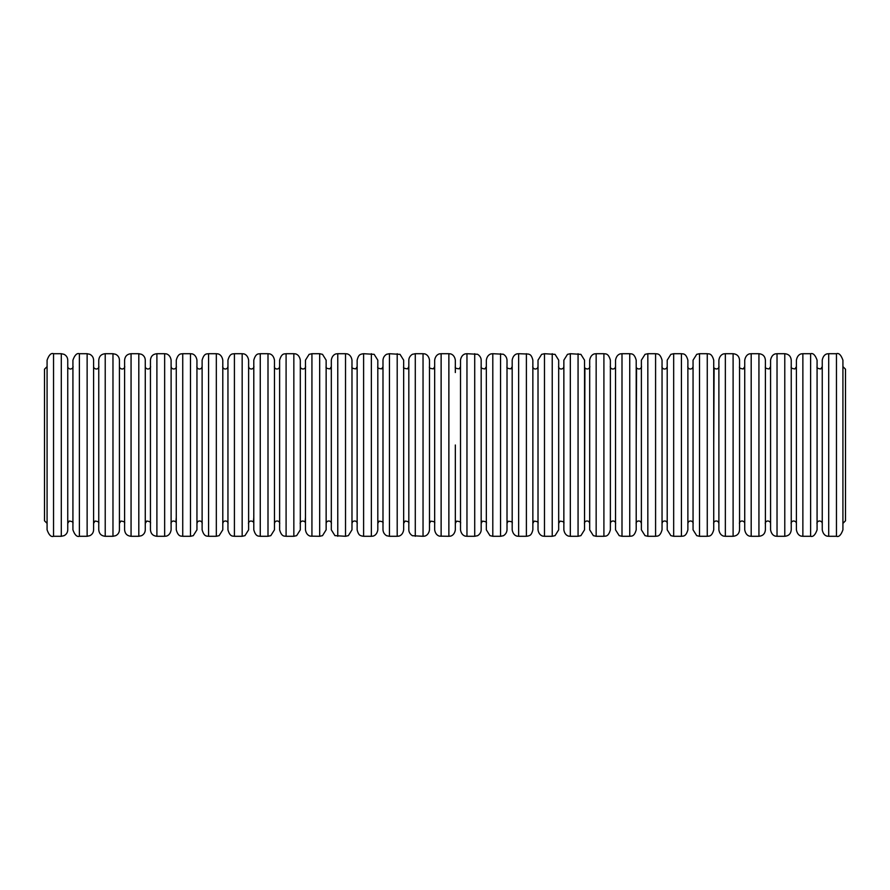 <?xml version="1.0" encoding="UTF-8"?>
<svg xmlns="http://www.w3.org/2000/svg" width="890" height="890" viewBox="0 0 890 890"><rect width="100%" height="100%" fill="white"/><g stroke="black" fill="none" stroke-linecap="round" stroke-linejoin="round"><path stroke-width="1.33" d="M441.128 536.292L441.128 353.708L439.671 353.875C440.105 353.686 435.577 354.142 434.665 360.161L434.665 529.839C435.577 535.858 440.105 536.314 439.671 536.125L448.872 536.292L448.872 353.708L450.329 353.875C449.895 353.686 454.423 354.142 455.335 360.161L455.335 372.543M434.665 445L434.665 517.457M434.665 372.543L434.665 366.624L433.441 368.816C430.159 368.616 428.847 367.882 429.492 366.624L429.492 529.839C428.58 535.858 424.052 536.314 424.497 536.125L423.039 536.292L423.039 353.708L424.497 353.875C424.052 353.686 428.58 354.142 429.492 360.161L429.492 445M415.285 536.292L415.285 353.708L412.626 354.276C413.171 353.786 408.899 355.844 408.822 360.161L408.822 529.839C408.899 534.156 413.171 536.214 412.626 535.724L423.039 536.292M397.196 353.708L397.196 536.292L389.442 536.292L389.442 353.708L400.044 354.365L403.659 360.161L403.659 523.376L405.128 521.039C408.199 521.429 409.433 522.207 408.822 523.376M403.659 445L403.659 529.839C402.747 535.858 398.219 536.314 398.653 536.125L397.196 536.292M389.442 353.708L386.928 354.22C387.428 353.853 383.345 355.355 382.989 360.161L382.989 529.839C383.345 534.645 387.428 536.147 386.928 535.78L389.442 536.292M371.364 353.708L371.364 536.292L363.609 536.292L363.609 353.708L374.156 354.342L377.816 360.161L377.816 523.376L379.04 521.184C382.322 521.384 383.635 522.119 382.989 523.376M377.816 445L377.816 529.839C376.77 536.047 372.298 536.281 372.765 536.136L371.364 536.292M363.609 353.708L361.518 354.053C361.029 354.632 358.726 353.63 357.146 360.161L357.146 529.839C358.726 536.37 361.029 535.368 361.518 535.947L363.609 536.292M357.146 366.624L355.855 368.861C352.629 368.605 351.339 367.848 351.984 366.624L351.984 529.839L348.368 535.635L345.52 536.292L345.52 353.708L346.978 353.875C346.533 353.686 351.072 354.142 351.984 360.161L351.984 445M337.766 536.292L337.766 353.708L336.309 353.875C336.754 353.686 332.226 354.142 331.314 360.161L331.314 529.839L334.929 535.635L345.52 536.292M326.141 445L326.141 529.839L322.525 535.635L319.677 536.292L319.677 353.708L322.525 354.365L326.141 360.161L326.141 445M311.934 536.292L311.934 353.708L309.086 354.365L305.47 360.161L305.47 529.839C306.382 535.858 310.91 536.314 310.476 536.125L319.677 536.292M300.308 523.376C299.518 524.043 301.165 518.903 305.103 522.052L305.47 517.457M305.47 372.543L305.47 366.624C306.138 366.135 304.747 370.796 300.853 368.215L300.308 366.624M300.308 445L300.308 529.839L296.637 535.658L293.845 536.292L293.845 353.708L295.257 353.864C294.79 353.719 299.262 353.953 300.308 360.161L300.308 445M286.091 536.292L286.091 353.708C284.889 354.153 281.752 352.551 279.627 360.161L279.627 529.839C281.752 537.449 284.889 535.847 286.091 536.292L293.845 536.292M274.465 523.376L275.188 521.585C279.015 519.437 280.205 523.743 279.627 523.376L279.627 517.457M279.627 372.543L279.627 366.624L278.971 368.349C275.121 370.641 273.864 366.224 274.465 366.624M274.465 445L274.465 529.839L270.805 535.658L268.001 536.292L268.001 353.708L269.414 353.864C268.947 353.719 273.419 353.953 274.465 360.161L274.465 445M260.258 536.292L260.258 353.708C259.046 354.153 255.908 352.551 253.795 360.161L253.795 529.839C255.908 537.449 259.046 535.847 260.258 536.292L268.001 536.292M248.621 523.376C247.832 524.043 249.489 518.903 253.428 522.052L253.795 517.457M253.795 372.543L253.795 366.624C254.462 366.135 253.071 370.796 249.178 368.215L248.621 366.624M248.621 445L248.621 529.839L244.961 535.658L242.169 536.292L242.169 353.708L243.571 353.864C243.104 353.719 247.576 353.953 248.621 360.161L248.621 445M234.415 536.292L234.415 353.708C233.213 354.153 230.076 352.551 227.951 360.161L227.951 529.839C230.076 537.449 233.213 535.847 234.415 536.292L242.169 536.292M222.789 523.376L223.512 521.585C227.339 519.437 228.53 523.743 227.951 523.376L227.951 517.457M227.951 372.543L227.951 366.624L227.295 368.349C223.446 370.641 222.189 366.224 222.789 366.624M222.789 445L222.789 529.839L219.129 535.658L216.326 536.292L216.326 353.708L217.739 353.864C217.271 353.719 221.744 353.953 222.789 360.161L222.789 445M208.571 536.292L208.571 353.708C207.37 354.153 204.233 352.551 202.119 360.161L202.119 529.839C204.233 537.449 207.37 535.847 208.571 536.292L216.326 536.292M196.946 523.376L197.669 521.585C201.496 519.437 202.686 523.743 202.119 523.376L202.119 517.457M202.119 372.543L202.119 366.624L201.452 368.349C197.602 370.641 196.345 366.224 196.946 366.624M196.946 445L196.946 529.839L193.286 535.658L190.493 536.292L190.493 353.708L191.895 353.864C191.428 353.719 195.9 353.953 196.946 360.161L196.946 445M182.739 536.292L182.739 353.708C181.527 354.153 178.389 352.551 176.276 360.161L176.276 529.839C178.389 537.449 181.527 535.847 182.739 536.292L190.493 536.292M171.114 523.376C170.324 524.043 171.97 518.903 175.909 522.052L176.276 517.457M176.276 372.543L176.276 366.624C176.943 366.135 175.553 370.796 171.659 368.215L171.114 366.624M171.114 445L171.114 529.839C170.19 535.858 165.662 536.314 166.107 536.125L164.65 536.292L164.65 353.708L166.107 353.875C165.662 353.686 170.19 354.142 171.114 360.161L171.114 445M156.896 536.292L156.896 353.708C152.98 354.087 150.822 356.234 150.443 360.161L150.443 529.839C150.822 533.766 152.98 535.913 156.896 536.292L164.65 536.292M145.27 445L145.27 529.839C145.159 532.498 143.924 534.445 141.566 535.68L138.807 536.292L138.807 353.708L141.566 354.32C143.924 355.555 145.159 357.502 145.27 360.161L145.27 445M131.064 536.292L131.064 353.708C127.137 354.087 124.978 356.234 124.6 360.161L124.6 529.839C124.978 533.766 127.137 535.913 131.064 536.292L138.807 536.292M119.427 445L119.427 529.839C119.327 532.498 118.092 534.445 115.722 535.68L112.974 536.292L112.974 353.708L115.722 354.32C118.092 355.555 119.327 357.502 119.427 360.161L119.427 445M105.22 536.292L105.22 353.708C101.293 354.087 99.146 356.234 98.757 360.161L98.757 529.839C99.146 533.766 101.293 535.913 105.22 536.292L112.974 536.292M93.595 445L93.595 529.839C93.483 532.498 92.249 534.445 89.879 535.68L87.131 536.292L87.131 353.708L89.879 354.32C92.249 355.555 93.483 357.502 93.595 360.161L93.595 445M79.377 536.292L79.377 353.708C76.874 352.93 74.727 355.088 72.924 360.161L72.924 529.839C74.727 534.912 76.874 537.071 79.377 536.292L87.131 536.292M67.751 445L67.751 529.839C67.651 532.498 66.405 534.445 64.047 535.68L61.299 536.292L61.299 353.708L64.047 354.32C66.405 355.555 67.651 357.502 67.751 360.161L67.751 445M53.545 536.292L53.545 353.708C51.119 352.774 48.961 354.932 47.081 360.161L47.081 529.839C48.961 535.068 51.119 537.226 53.545 536.292L61.299 536.292M47.081 445L47.081 523.376L44.5 520.795L44.5 369.205L47.081 366.624M448.872 536.292L450.329 536.125C449.895 536.314 454.423 535.858 455.335 529.839L455.335 445M455.335 517.457L455.335 523.376L456.559 521.184C459.841 521.384 461.154 522.119 460.508 523.376M460.508 445L460.508 360.161C461.421 354.142 465.948 353.686 465.503 353.875L466.961 353.708L466.961 536.292L465.503 536.125C465.948 536.314 461.421 535.858 460.508 529.839L460.508 445M474.715 353.708L474.715 536.292L477.374 535.724C476.829 536.214 481.101 534.156 481.178 529.839L481.178 360.161C481.101 355.844 476.829 353.786 477.374 354.276L466.961 353.708M486.341 366.624L484.872 368.961C481.801 368.571 480.567 367.793 481.178 366.624L481.178 372.543M481.178 517.457L481.178 445M486.341 445L486.341 360.161C487.253 354.142 491.781 353.686 491.347 353.875L492.804 353.708L492.804 536.292L489.956 535.635L486.341 529.839L486.341 445M500.558 353.708L500.558 536.292L503.072 535.78C502.572 536.147 506.655 534.645 507.011 529.839L507.011 360.161C506.655 355.355 502.572 353.853 503.072 354.22L492.804 353.708M512.184 366.624L510.96 368.816C507.678 368.616 506.366 367.882 507.011 366.624L507.011 372.543M507.011 517.457L507.011 445M512.184 445L512.184 360.161C513.23 353.953 517.702 353.719 517.235 353.864L518.636 353.708L518.636 536.292L517.235 536.136C517.702 536.281 513.23 536.047 512.184 529.839L512.184 445M526.391 353.708L526.391 536.292L528.482 535.947C528.971 535.368 531.274 536.37 532.854 529.839L532.854 360.161C531.274 353.63 528.971 354.632 528.482 354.053L518.636 353.708M538.016 523.376C538.661 522.152 537.371 521.395 534.145 521.139L532.854 523.376L532.854 366.624C532.22 366.202 533.544 370.707 537.404 368.293L538.016 366.624M538.016 445L538.016 360.161L541.632 354.365L544.48 353.708L544.48 536.292L543.022 536.125C543.467 536.314 538.928 535.858 538.016 529.839L538.016 445M552.234 353.708L552.234 536.292L555.071 535.635L558.686 529.839L558.686 360.161L555.071 354.365L544.48 353.708M563.86 523.376C564.494 522.152 563.203 521.395 559.988 521.139L558.686 523.376L558.686 445M563.86 445L563.86 360.161L567.475 354.365L570.323 353.708L570.323 536.292L568.855 536.125C569.3 536.314 564.772 535.858 563.86 529.839L563.86 445M578.066 353.708L578.066 536.292L580.914 535.635L584.53 529.839L584.53 360.161L580.914 354.365L570.323 353.708M589.692 523.376L588.935 521.54C585.097 519.493 583.973 523.754 584.53 523.376L584.897 367.948C588.835 371.097 590.482 365.957 589.692 366.624M589.692 445L589.692 360.161C590.738 353.953 595.21 353.719 594.743 353.864L596.155 353.708L596.155 536.292L593.363 535.658L589.692 529.839L589.692 445M603.91 353.708L603.91 536.292C605.111 535.847 608.248 537.449 610.373 529.839L610.373 360.161C608.248 352.551 605.111 354.153 603.91 353.708L596.155 353.708M610.373 445L610.373 366.624C609.795 366.257 610.985 370.563 614.812 368.416L615.535 366.624M615.535 445L615.535 360.161C616.581 353.953 621.053 353.719 620.586 353.864L621.999 353.708L621.999 536.292L619.195 535.658L615.535 529.839L615.535 445M629.742 353.708L629.742 536.292C630.954 535.847 634.092 537.449 636.205 529.839L636.205 360.161C634.092 352.551 630.954 354.153 629.742 353.708L621.999 353.708M636.205 445L636.573 367.948C640.511 371.097 642.168 365.957 641.379 366.624M641.379 445L641.379 360.161L645.039 354.342L647.831 353.708L647.831 536.292L645.039 535.658L641.379 529.839L641.379 445M655.585 353.708L655.585 536.292C656.787 535.847 659.924 537.449 662.049 529.839L662.049 360.161C659.924 352.551 656.787 354.153 655.585 353.708L647.831 353.708M662.049 445L662.049 366.624C661.47 366.257 662.661 370.563 666.488 368.416L667.211 366.624M667.211 445L667.211 360.161L670.871 354.342L673.674 353.708L673.674 536.292L670.871 535.658L667.211 529.839L667.211 445M681.428 353.708L681.428 536.292C682.63 535.847 685.767 537.449 687.881 529.839L687.881 360.161C685.767 352.551 682.63 354.153 681.428 353.708L673.674 353.708M687.881 445L687.881 366.624C687.314 366.257 688.504 370.563 692.331 368.416L693.054 366.624M693.054 445L693.054 360.161L696.714 354.342L699.507 353.708L699.507 536.292L696.714 535.658L693.054 529.839L693.054 445M707.261 353.708L707.261 536.292C708.473 535.847 711.611 537.449 713.724 529.839L713.724 360.161C711.611 352.551 708.473 354.153 707.261 353.708L699.507 353.708M713.724 445L714.091 367.948C718.03 371.097 719.676 365.957 718.886 366.624M718.886 445L718.886 360.161C719.81 354.142 724.338 353.686 723.893 353.875L725.35 353.708L725.35 536.292L723.893 536.125C724.338 536.314 719.81 535.858 718.886 529.839L718.886 445M733.104 353.708L733.104 536.292C737.02 535.913 739.178 533.766 739.557 529.839L739.557 360.161C739.178 356.234 737.02 354.087 733.104 353.708L725.35 353.708M744.73 523.376L744.463 522.23C740.958 518.77 738.678 523.609 739.557 523.376L739.557 366.624C738.956 367.793 740.191 368.571 743.25 368.961L744.73 366.624M744.73 445L744.73 360.161C745.92 353.753 750.315 353.753 749.825 353.853L751.193 353.708L751.193 536.292L749.825 536.147C750.315 536.247 745.92 536.247 744.73 529.839L744.73 445M758.936 353.708L758.936 536.292C762.864 535.913 765.022 533.766 765.4 529.839L765.4 360.161C765.022 356.234 762.864 354.087 758.936 353.708L751.193 353.708M770.573 523.376L770.295 522.23C766.802 518.77 764.51 523.609 765.4 523.376L765.4 366.624C764.788 367.793 766.023 368.571 769.094 368.961L770.573 366.624M770.573 445L770.573 360.161C771.752 353.753 776.158 353.753 775.668 353.853L777.026 353.708L777.026 536.292L775.668 536.147C776.158 536.247 771.752 536.247 770.573 529.839L770.573 445M784.78 353.708L784.78 536.292C788.707 535.913 790.854 533.766 791.243 529.839L791.243 360.161C790.854 356.234 788.707 354.087 784.78 353.708L777.026 353.708M796.405 523.376L796.138 522.23C792.634 518.77 790.353 523.609 791.243 523.376L791.243 366.624C790.631 367.793 791.866 368.571 794.937 368.961L796.405 366.624M796.405 445L796.405 360.161C797.596 353.753 801.99 353.753 801.512 353.853L802.869 353.708L802.869 536.292L801.512 536.147C801.99 536.247 797.596 536.247 796.405 529.839L796.405 445M810.623 353.708L810.623 536.292C813.126 537.071 815.273 534.912 817.076 529.839L817.076 360.161C815.273 355.088 813.126 352.93 810.623 353.708L802.869 353.708M817.076 445L817.076 366.624C816.475 367.793 817.699 368.571 820.769 368.961L822.249 366.624M822.249 445L822.249 360.161C823.439 353.753 827.834 353.753 827.344 353.853L828.701 353.708L828.701 536.292L827.344 536.147C827.834 536.247 823.439 536.247 822.249 529.839L822.249 445M836.455 353.708L836.455 536.292C838.881 537.226 841.039 535.068 842.919 529.839L842.919 360.161C841.039 354.932 838.881 352.774 836.455 353.708L828.701 353.708M842.919 445L842.919 366.624L845.5 369.205L845.5 520.795L842.919 523.376L842.919 445M441.128 353.708L448.872 353.708M429.492 523.376L430.727 521.184C433.997 521.384 435.31 522.119 434.665 523.376M415.285 353.708L423.039 353.708M408.822 366.624L407.598 368.816C404.327 368.616 403.003 367.882 403.659 366.624M382.989 366.624L381.732 368.838C378.473 368.605 377.171 367.87 377.816 366.624M351.984 523.376L352.596 521.707C356.456 519.293 357.78 523.798 357.146 523.376M337.766 353.708L345.52 353.708M326.141 523.376L326.752 521.707C330.613 519.293 331.937 523.798 331.314 523.376M331.314 366.624L330.012 368.861C326.797 368.605 325.506 367.848 326.141 366.624M311.934 353.708L319.677 353.708M286.091 353.708L293.845 353.708M260.258 353.708L268.001 353.708M234.415 353.708L242.169 353.708M208.571 353.708L216.326 353.708M182.739 353.708L190.493 353.708M156.896 353.708L164.65 353.708M145.27 523.376L146.75 521.039C149.809 521.429 151.044 522.207 150.443 523.376M150.443 366.624C151.322 366.391 149.042 371.23 145.537 367.77L145.27 366.624M131.064 353.708L138.807 353.708M119.427 523.376L120.907 521.039C123.977 521.429 125.212 522.207 124.6 523.376M124.6 366.624C125.49 366.391 123.198 371.23 119.705 367.77L119.427 366.624M105.22 353.708L112.974 353.708M93.595 523.376L95.063 521.039C98.134 521.429 99.368 522.207 98.757 523.376M98.757 366.624C99.647 366.391 97.366 371.23 93.862 367.77L93.595 366.624M79.377 353.708L87.131 353.708M67.751 523.376L69.231 521.039C72.301 521.429 73.525 522.207 72.924 523.376M72.924 366.624C73.814 366.391 71.523 371.23 68.018 367.77L67.751 366.624M53.545 353.708L61.299 353.708M460.508 366.624L459.273 368.816C456.003 368.616 454.69 367.882 455.335 366.624M474.715 536.292L466.961 536.292M481.178 523.376L482.402 521.184C485.673 521.384 486.997 522.119 486.341 523.376M500.558 536.292L492.804 536.292M507.011 523.376L508.068 521.295C511.483 521.362 512.863 522.052 512.184 523.376M526.391 536.292L518.636 536.292M552.234 536.292L544.48 536.292M563.86 366.624L563.248 368.293C559.387 370.707 558.063 366.202 558.686 366.624M578.066 536.292L570.323 536.292M603.91 536.292L596.155 536.292M610.373 523.376L611.029 521.651C614.879 519.36 616.136 523.776 615.535 523.376M629.742 536.292L621.999 536.292M636.205 523.376C635.66 523.754 636.773 519.493 640.611 521.54L641.379 523.376M655.585 536.292L647.831 536.292M662.049 523.376L662.705 521.651C666.554 519.36 667.812 523.776 667.211 523.376M681.428 536.292L673.674 536.292M687.881 523.376L688.548 521.651C692.398 519.36 693.655 523.776 693.054 523.376M707.261 536.292L699.507 536.292M713.724 523.376C713.168 523.754 714.292 519.493 718.13 521.54L718.886 523.376M733.104 536.292L725.35 536.292M758.936 536.292L751.193 536.292M784.78 536.292L777.026 536.292M810.623 536.292L802.869 536.292M817.076 523.376C816.186 523.609 818.477 518.77 821.982 522.23L822.249 523.376M836.455 536.292L828.701 536.292"/></g></svg>
